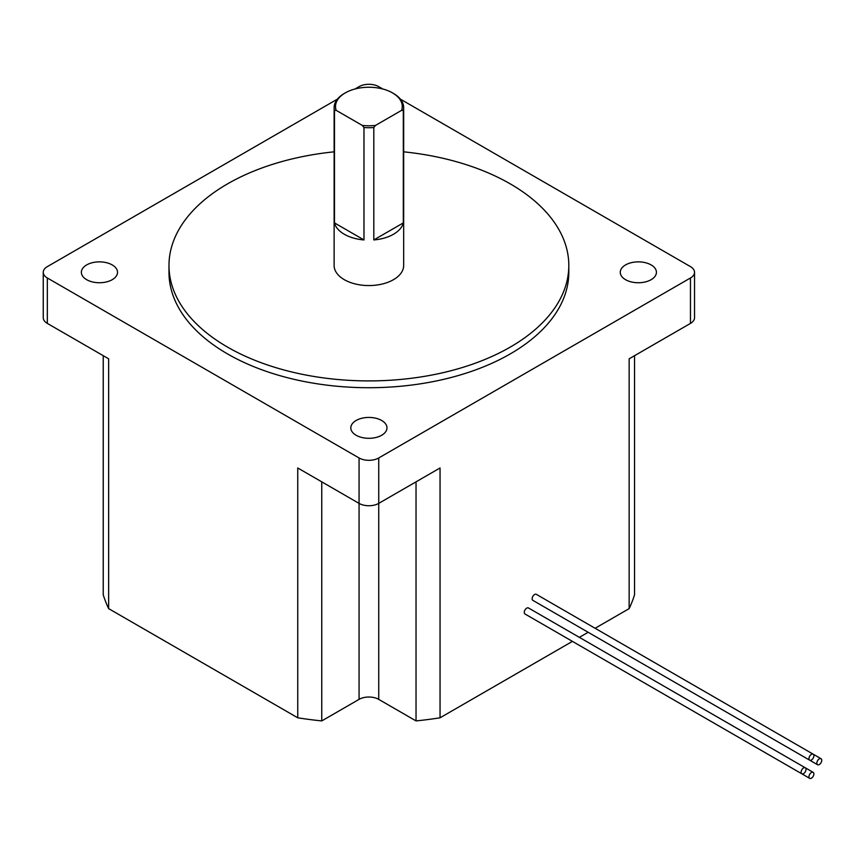 <?xml version="1.0" encoding="UTF-8"?>
<svg xmlns="http://www.w3.org/2000/svg" width="865" height="865" viewBox="0 0 865 865"><rect width="100%" height="100%" fill="white"/><g stroke="black" fill="none" stroke-linecap="round" stroke-linejoin="round"><path stroke-width="1.3" d="M403.663 151.829A199.923 115.423 180 0 1 510.264 183.877A199.923 115.423 180 0 1 568.813 265.49L568.813 272.302A199.923 115.423 180 0 1 445.399 378.935A199.923 115.423 180 0 1 227.527 353.915A199.923 115.423 180 0 1 168.978 272.302L168.978 265.49A199.923 115.423 180 0 1 334.128 151.829M568.813 265.49A199.923 115.423 180 0 1 445.399 372.123A199.923 115.423 180 0 1 227.527 347.103A199.923 115.423 180 0 1 168.978 265.49M356.11 435.246A18.078 10.434 180 0 1 350.812 427.872A18.078 10.434 180 0 1 361.981 418.228A18.078 10.434 180 0 1 381.681 420.487A18.078 10.434 180 0 1 386.979 427.872A18.078 10.434 180 0 1 375.81 437.517A18.078 10.434 180 0 1 356.11 435.246M625.557 279.687A18.078 10.434 180 0 1 620.27 272.302A18.078 10.434 180 0 1 631.428 262.657A18.078 10.434 180 0 1 651.129 264.928A18.078 10.434 180 0 1 656.427 272.302A18.078 10.434 180 0 1 645.268 281.947A18.078 10.434 180 0 1 625.557 279.687M86.662 279.687A18.078 10.434 180 0 1 81.364 272.302A18.078 10.434 180 0 1 92.523 262.657A18.078 10.434 180 0 1 112.223 264.928A18.078 10.434 180 0 1 117.521 272.302A18.078 10.434 180 0 1 106.363 281.947A18.078 10.434 180 0 1 86.662 279.687M403.663 107.649L403.663 265.49A34.773 20.068 180 0 1 382.2 284.034A34.773 20.068 180 0 1 344.313 279.687A34.773 20.068 180 0 1 334.128 265.49L334.128 107.649A34.773 20.068 0 0 0 334.474 110.493L336.182 110.342A33.378 19.268 180 0 1 345.297 92.89A33.378 19.268 180 0 1 392.494 92.89L393.478 93.452A34.773 20.068 0 0 1 403.663 107.649A34.773 20.068 0 0 1 403.317 110.493L403.317 222.911A34.773 20.068 180 0 1 373.81 239.94L373.81 127.523L375.518 125.403A33.378 19.268 180 0 1 362.273 125.403L363.981 127.523L363.981 239.94L334.474 222.911L334.474 110.493M363.981 239.94A34.773 20.068 180 0 1 344.313 234.264A34.773 20.068 180 0 1 334.474 222.911M345.297 92.89L344.313 93.452A34.773 20.068 0 0 0 334.128 107.649M540.722 604.905A3.482 2.011 -60 0 1 540.712 604.895L817.555 764.725A3.482 2.011 -60 0 1 816.83 763.135A3.482 2.011 -60 0 1 818.355 759.632A3.482 2.011 -60 0 1 821.026 758.702A3.482 2.011 -60 0 1 821.75 760.292A3.482 2.011 -60 0 1 820.236 763.795A3.482 2.011 -60 0 1 817.555 764.725M801.823 773.807L524.99 613.988A3.482 2.011 -60 0 1 524.277 612.398A3.482 2.011 -60 0 1 525.79 608.895A3.482 2.011 -60 0 1 528.472 607.965L805.293 767.785A3.482 2.011 -60 0 1 806.018 769.385A3.482 2.011 -60 0 1 804.493 772.877A3.482 2.011 -60 0 1 801.823 773.807A3.482 2.011 -60 0 1 801.098 772.218A3.482 2.011 -60 0 1 802.612 768.726A3.482 2.011 -60 0 1 805.293 767.785L813.165 772.337A3.482 2.011 -60 0 1 813.879 773.926A3.482 2.011 -60 0 1 812.365 777.419A3.482 2.011 -60 0 1 809.683 778.349A3.482 2.011 -60 0 1 808.97 776.759A3.482 2.011 -60 0 1 810.483 773.267A3.482 2.011 -60 0 1 813.165 772.337M809.683 760.184L532.862 600.364A3.482 2.011 -60 0 1 532.137 598.764A3.482 2.011 -60 0 1 533.662 595.271A3.482 2.011 -60 0 1 536.332 594.341L813.165 754.161A3.482 2.011 -60 0 1 813.879 755.751A3.482 2.011 -60 0 1 812.365 759.254A3.482 2.011 -60 0 1 809.683 760.184A3.482 2.011 -60 0 1 808.97 758.594A3.482 2.011 -60 0 1 810.483 755.091A3.482 2.011 -60 0 1 813.165 754.161L821.026 758.702M532.862 618.529A3.482 2.011 -60 0 1 532.84 618.518L809.683 778.349M393.478 93.452L392.494 92.89A33.378 19.268 180 0 1 401.609 110.342L403.317 110.493M336.182 110.342L362.273 125.403M363.981 127.523A34.773 20.068 0 0 0 373.81 127.523M375.518 125.403L401.609 110.342M403.317 222.911L373.81 239.94M321.758 481.848L321.758 720.913A269.804 155.765 180 0 1 297.744 717.799L297.744 467.976L359.062 503.387A13.905 8.034 0 0 0 378.729 503.387L440.047 467.976L440.047 717.799A269.804 155.765 180 0 1 416.033 720.913L416.033 481.848M400.398 99.151L690.465 266.625A13.905 8.034 180 0 1 694.541 272.302A13.905 8.034 180 0 1 690.465 277.979L378.729 457.963A13.905 8.034 180 0 1 359.062 457.963L47.326 277.979A13.905 8.034 180 0 1 43.25 272.302L43.25 317.725A13.905 8.034 0 0 0 47.326 323.402L108.644 358.802L108.644 608.625A269.804 155.765 180 0 1 103.238 594.763L103.238 355.688M634.542 355.688L634.542 594.763A269.804 155.765 180 0 1 629.147 608.625L629.147 358.802L690.465 323.402A13.905 8.034 0 0 0 694.541 317.725L694.541 272.302M416.033 720.913L378.729 699.374A13.905 8.034 0 0 0 359.062 699.374L321.758 720.913M440.047 717.799L572.425 641.376M579.377 637.354L588.157 632.283M595.109 628.271L629.147 608.625M108.644 608.625L297.744 717.799M43.25 272.302A13.905 8.034 180 0 1 47.326 266.625L337.393 99.151M354.985 88.998L359.062 86.651A13.905 8.034 180 0 1 378.729 86.651L382.806 88.998M378.729 699.374L378.729 457.963M359.062 699.374L359.062 457.963M47.326 323.402L47.326 277.979M690.465 323.402L690.465 277.979"/></g></svg>
